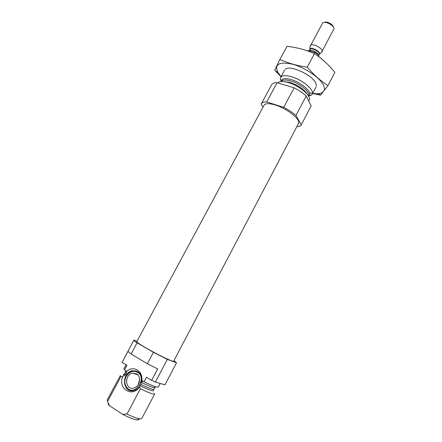 <?xml version="1.0" encoding="UTF-8"?>
<svg xmlns="http://www.w3.org/2000/svg" width="442" height="442" viewBox="0 0 442 442"><rect width="100%" height="100%" fill="white"/><g stroke="black" fill="none" stroke-linecap="round" stroke-linejoin="round"><path stroke-width="0.66" d="M138.213 418.469C138.932 419.624 138.363 420.077 136.49 419.828L141.81 418.425L154.755 393.805C153.694 394.573 148.904 392.899 140.39 388.778L139.561 386.816L140.86 384.33L141.865 380.678L144.092 381.805L146.512 377.241L151.634 380.352L155.391 382.065L164.954 384.838M174.01 360.539L176.502 362.805L167.347 359.374L153.391 352.313L147.346 363.678L131.097 354.009L128.025 351.335L122.064 362.385L126.953 365.357L124.556 369.821L126.522 371.269L126.368 373.12L125.351 374.75L122.821 376.429L120.887 376.65L120.357 375.518L107.179 400.01L107.599 401.375L109.417 405.646L122.622 414.314L126.992 414.049L140.39 388.778M122.821 376.429C117.268 388.457 132.429 398.17 139.561 386.816M120.887 376.65L107.599 401.375M122.064 362.385L133.898 340.13L137.014 341.218M153.391 352.313L137.103 342.848L131.097 354.009M137.103 342.848C134.838 341.329 133.766 340.423 133.898 340.13M176.502 362.805L164.921 384.899M151.634 380.352L157.661 368.943L147.346 363.678M167.347 359.374L155.391 382.065M160.175 383.49L158.324 387.004C157.319 387.678 152.573 385.943 144.092 381.805M124.556 369.821L123.992 368.75L126.097 364.838M139.6 418.756C136.749 418.276 132.545 416.707 126.992 414.049M136.49 419.828C133.313 419.27 128.688 417.43 122.622 414.314M109.417 405.646L108.992 405.209C108.086 404.203 107.865 403.54 108.318 403.214M145.589 347.699C139.683 344.241 136.749 342.219 136.788 341.644L264.051 105.224C265.377 103.229 269.156 103.168 275.394 105.036C287.449 108.66 301.19 119.826 298.483 123.533L173.645 361.241C173.828 362.479 157.02 354.396 145.589 347.699M308.577 96.113L311.649 95.002L312.185 94.306C314.947 90.367 302.571 79.748 291.377 76.709C285.571 75.14 281.985 75.411 280.615 77.521L280.339 78.356L281.134 81.521M308.726 100.892L309.168 100.058C311.875 96.218 299.433 85.66 288.25 82.56C282.83 81.046 279.333 81.157 277.764 82.897M311.135 105.947L306.201 95.991C302.919 92.986 298.897 90.256 294.134 87.803L277.073 82.693C274.206 82.704 272.377 83.411 271.598 84.809L261.388 103.737L261.172 104.306L263.007 107.157M296.803 126.721C299.096 126.666 300.56 126.058 301.201 124.904L311.234 105.76M301.245 124.821L295.925 115.484L306.201 95.991M295.925 115.484C292.576 112.544 288.51 109.843 283.72 107.367L294.134 87.803M283.72 107.367L266.708 101.953L277.073 82.693M266.708 101.953C263.88 101.864 262.106 102.456 261.388 103.737M141.865 380.678C142.213 377.424 141.545 374.623 139.86 372.263L137.34 369.943C133.738 368.009 130.13 368.451 126.522 371.269M137.81 371.611L132.495 370.711C121.064 372.479 122.406 393.745 133.926 390.551C137.003 389.7 139.302 387.628 140.827 384.347C142.396 380.347 142.12 376.772 140.009 373.634L137.81 371.611M139.628 379.678L138.059 384.872M136.611 373.855L132.589 373.186C124.036 374.556 125.075 390.419 133.655 388.065C139.683 386.954 141.794 376.606 136.611 373.855M137.468 372.258C133.009 370.236 129.241 371.661 126.158 376.54C124.252 380.678 124.5 384.369 126.909 387.606C134.639 397.109 147.683 378.076 137.468 372.258M136.506 370.987L133.086 370.893C130.158 371.567 127.871 373.402 126.224 376.396L126.025 376.805M124.987 380.175C124.556 383.369 125.235 386.081 127.031 388.303L130.539 390.623M142.037 382.706L142.368 380.833M279.891 59.466L287.04 46.255L293.234 47.2C300.549 48.504 307.632 50.637 314.477 53.593C320.096 57.377 325.268 61.764 329.981 66.759L334.887 72.322L327.942 85.61C320.561 80.858 313.671 74.698 307.284 67.134C297.394 65.808 288.267 63.25 279.891 59.466L274.703 70.179L281.024 76.759M309.516 92.831L320.654 95.157L327.942 85.61M314.477 53.593L307.284 67.134M316.378 85.919L315.798 83.206C312.483 74.847 289.488 64.493 285.223 69.355M312.654 93.417L317.886 93.726C323.693 93.212 325.605 90.461 323.621 85.483C320.356 78.002 305.378 67.637 292.659 64.223C279.068 61.427 274.15 64.178 277.907 72.466L281.09 76.632M319.074 56.913C318.815 55.427 317.422 53.907 314.897 52.366L314.284 53.515M314.897 52.366L309.245 50.791L308.472 50.653L308.207 51.15M308.472 50.653L307.665 50.957M333.34 27.023C333.218 24.476 326.743 21.034 324.566 22.36M321.456 52.432L333.992 28.807C334.285 25.542 325.268 20.746 322.721 22.813L310.146 46.416M322.003 51.885C324.03 48.802 311.715 42.255 310.295 45.659M153.893 386.175C155.23 386.91 155.573 387.341 154.927 387.457C153.893 388.054 149.418 386.374 141.506 382.435M126.368 373.12L125.517 371.821L124.605 373.529L124.854 374.429C123.169 374.103 122.953 374.562 124.196 375.799M154.927 387.457L154.026 389.17C153.02 389.789 148.628 388.175 140.86 384.33M125.351 374.75L124.605 373.529M154.026 389.17L153.136 389.468C155.164 392.12 150.855 390.866 140.197 385.711M308.538 96.041L308.991 95.704C312.997 92.803 301.671 82.455 291.018 79.554C285.178 78.002 281.919 78.466 281.245 80.947L281.217 81.516M308.444 95.892C310.687 92.522 300.107 83.532 290.587 80.914C285.654 79.56 282.587 79.753 281.394 81.505L280.339 78.356M307.383 94.389C304.162 89.35 298.306 85.35 289.803 82.383L283.234 81.549M318.461 55.427C318.66 52.813 310.527 48.775 309.102 50.775M319.13 54.465L319.301 54.294C321.456 51.869 310.615 46.106 309.809 49.244L309.759 49.482M321.887 52.062L319.118 54.493C320.721 52.057 310.87 46.819 309.743 49.51L310.212 45.852M143.622 381.518L142.12 380.75M126.694 371.656C125.976 371.335 125.583 371.391 125.517 371.821M176.513 362.788L164.938 384.872M108.992 405.209L108.699 404.115M284.582 70.14L280.615 77.521M316.085 86.892L312.185 94.306M308.45 95.892L311.649 95.002M301.201 124.904L311.185 105.853M140.009 373.634L139.86 372.263M137.716 374.739L132.589 373.186M126.909 387.606L127.031 388.303M133.086 370.893L132.495 370.711M317.886 93.726L320.804 94.991M277.907 72.466L275.217 70.753M309.743 49.51L309.074 50.769M319.118 54.493L318.549 55.565"/></g></svg>
